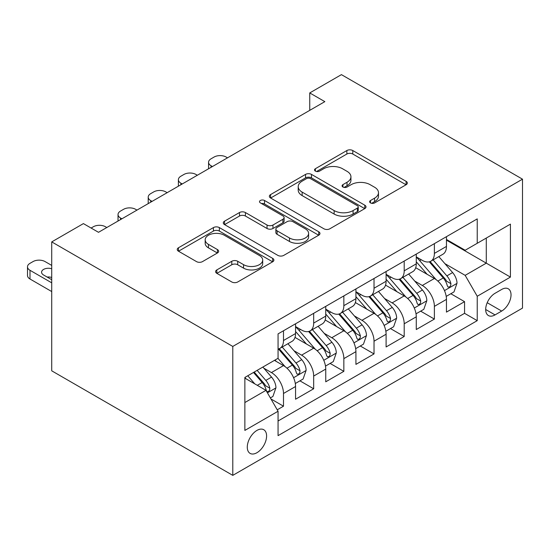 <?xml version="1.0" encoding="UTF-8"?>
<svg xmlns="http://www.w3.org/2000/svg" width="550" height="550" viewBox="0 0 550 550"><rect width="100%" height="100%" fill="white"/><g stroke="black" fill="none" stroke-linecap="round" stroke-linejoin="round"><path stroke-width="0.82" d="M370.487 202.916A2.936 1.691 0 0 0 374.639 202.916L406.106 184.745A4.187 2.42 0 0 0 407.337 183.04A4.187 2.42 0 0 0 406.106 181.328L352.791 150.542A4.187 2.42 0 0 0 346.864 150.542L315.391 168.713A2.936 1.691 0 0 0 314.531 169.916A2.936 1.691 0 0 0 315.391 171.112A2.936 1.691 0 0 0 319.543 171.112L323.613 168.761A13.406 7.741 0 0 1 342.574 168.761L347.016 171.325A13.406 7.741 0 0 1 350.941 176.798A13.406 7.741 0 0 1 347.016 182.27L342.939 184.621A2.936 1.691 0 0 0 342.079 185.817A2.936 1.691 0 0 0 342.939 187.014A2.936 1.691 0 0 0 347.091 187.014L351.161 184.663A13.406 7.741 0 0 1 370.116 184.663L374.564 187.227A13.406 7.741 0 0 1 378.489 192.699A13.406 7.741 0 0 1 374.564 198.172L370.487 200.523A2.936 1.691 0 0 0 369.627 201.719A2.936 1.691 0 0 0 370.487 202.916L370.487 200.523M256.939 452.712A13.654 7.886 120 0 0 265.856 440.681A13.654 7.886 120 0 0 263.766 429.736A13.654 7.886 120 0 0 256.939 430.416A13.654 7.886 120 0 0 248.016 442.447A13.654 7.886 120 0 0 250.106 453.393A13.654 7.886 120 0 0 256.939 452.712M216.831 269.913A4.187 2.42 0 0 0 215.6 271.624A4.187 2.42 0 0 0 216.831 273.336L231.784 281.971A4.187 2.42 0 0 0 237.71 281.971L272.663 261.793A4.187 2.42 0 0 0 273.893 260.081A4.187 2.42 0 0 0 272.663 258.369L219.347 227.59A4.187 2.42 0 0 0 213.421 227.59L178.468 247.768A4.187 2.42 0 0 0 177.244 249.48A4.187 2.42 0 0 0 178.468 251.192L196.536 261.621A4.187 2.42 0 0 0 202.462 261.621L217.422 252.986A4.187 2.42 0 0 0 218.646 251.274A4.187 2.42 0 0 0 217.422 249.562L208.457 244.393A11.206 6.469 0 0 1 205.178 239.814A11.206 6.469 0 0 1 212.094 233.839A11.206 6.469 0 0 1 224.311 235.242L259.407 255.509A11.206 6.469 0 0 1 262.694 260.081A11.206 6.469 0 0 1 255.771 266.056A11.206 6.469 0 0 1 243.561 264.653L237.71 261.278A4.187 2.42 0 0 0 231.784 261.278L216.831 269.913L216.831 273.336M522.5 179.176L341.433 74.635L309.746 92.929L324.837 101.64L98.505 232.313L83.414 223.603L51.727 241.897L232.794 346.431L522.5 179.176L522.5 308.103L232.794 475.365L232.794 346.431M323.909 228.786A4.187 2.42 0 0 0 329.835 228.786L364.788 208.608A4.187 2.42 0 0 0 366.011 206.896A4.187 2.42 0 0 0 364.788 205.184L311.472 174.398A4.187 2.42 0 0 0 305.546 174.398L270.593 194.583A4.187 2.42 0 0 0 269.363 196.295A4.187 2.42 0 0 0 270.593 198L323.909 228.786M261.546 203.555A2.936 1.691 0 0 1 264.516 203.968L264.516 200.482L318.725 231.777A4.187 2.42 0 0 1 319.956 233.489A4.187 2.42 0 0 1 318.725 235.201L283.772 255.379A4.187 2.42 0 0 1 277.846 255.379L224.531 224.593L224.531 221.176A4.187 2.42 0 0 0 223.3 222.887A4.187 2.42 0 0 0 224.531 224.593M224.531 221.176L239.491 212.541A4.187 2.42 0 0 1 245.41 212.541L267.039 225.026A4.187 2.42 0 0 0 272.958 225.026L282.886 219.292A4.187 2.42 0 0 0 284.109 217.587A4.187 2.42 0 0 0 282.886 215.875L260.37 202.874A2.936 1.691 0 0 1 259.511 201.678A2.936 1.691 0 0 1 261.326 200.117A2.936 1.691 0 0 1 264.516 200.482M277.228 409.812L283.491 406.196L270.971 398.963M263.842 368.197L271.425 372.57A17.071 9.859 60 0 1 283.491 393.477L295.563 386.506L295.563 399.224L313.672 388.774L299.942 380.848M294.023 350.769L301.599 355.149A17.071 9.859 60 0 1 313.672 376.056L325.744 369.084L325.744 381.803L343.846 371.346L330.117 363.419M324.197 333.348L331.774 337.721A17.071 9.859 60 0 1 343.846 358.627L355.919 351.663L355.919 364.382L374.027 353.925L360.298 345.998M354.379 315.927L361.955 320.299A17.071 9.859 60 0 1 374.027 341.206L386.1 334.235L386.1 346.961L404.202 336.504L390.473 328.577M384.553 298.506L392.129 302.878A17.071 9.859 60 0 1 404.202 323.785L416.274 316.814L416.274 329.532L434.383 319.082L434.383 306.364A17.071 9.859 -120 0 0 422.311 285.457L414.734 281.077M420.647 311.156L434.383 319.082M295.563 386.506A17.071 9.859 -120 0 0 283.491 365.599L274.436 360.374M325.744 369.084A17.071 9.859 -120 0 0 313.672 348.178L295.006 337.404M355.919 351.663A17.071 9.859 -120 0 0 343.846 330.756L325.188 319.976M386.1 334.235A17.071 9.859 -120 0 0 374.027 313.328L355.362 302.555M416.274 316.814A17.071 9.859 -120 0 0 404.202 295.907L385.543 285.134M501.676 289.458L495.041 293.294A13.227 7.638 120 0 0 486.393 304.954A13.227 7.638 120 0 0 488.421 315.556A13.227 7.638 120 0 0 495.041 314.903L501.676 311.066A13.227 7.638 120 0 0 510.317 299.406A13.227 7.638 120 0 0 508.289 288.805A13.227 7.638 120 0 0 501.676 289.458M244.867 402.538L265.987 390.342L278.059 411.249L278.059 435.641L477.235 320.65L477.235 296.257L465.163 275.351L444.909 263.656M278.059 411.249L244.867 430.416L244.867 377.444L278.059 358.284L278.059 333.891L477.235 218.9L477.235 243.292L510.428 224.125L510.428 277.09L477.235 296.257M295.563 326.569L301.599 330.055A17.071 9.859 60 0 0 310.138 330.901L322.204 323.929A17.071 9.859 -120 0 0 325.744 316.119L325.744 306.364M325.744 309.148L331.774 312.634A17.071 9.859 60 0 0 340.312 313.479L352.385 306.508A17.071 9.859 -120 0 0 355.919 298.698L355.919 288.936M355.919 291.727L361.955 295.212A17.071 9.859 60 0 0 370.487 296.058L382.559 289.087A17.071 9.859 -120 0 0 386.1 281.27L386.1 271.514M386.1 274.306L392.129 277.784A17.071 9.859 60 0 0 400.668 278.63L412.741 271.666A17.071 9.859 -120 0 0 416.274 263.849L416.274 254.093M278.059 421.004L464.558 313.328L464.558 301.654L446.456 312.111L446.456 299.393A17.071 9.859 -120 0 0 434.383 278.486L415.717 267.712M416.274 256.877L422.311 260.363A17.071 9.859 -120 0 0 430.842 261.209A17.071 9.859 -120 0 0 434.383 253.392L434.383 243.636M430.842 261.209L442.915 254.238A17.071 9.859 -120 0 0 446.456 246.428L446.456 236.672M283.491 330.749L283.491 340.512A17.071 9.859 60 0 1 279.957 348.322A17.071 9.859 60 0 1 278.059 349.016M279.957 348.322L292.029 341.357A17.071 9.859 -120 0 0 295.563 333.541L295.563 323.785M313.672 313.328L313.672 323.084A17.071 9.859 60 0 1 310.138 330.901M343.846 295.907L343.846 305.663A17.071 9.859 60 0 1 340.312 313.479M374.027 278.486L374.027 288.241A17.071 9.859 60 0 1 370.487 296.058M404.202 261.058L404.202 270.82A17.071 9.859 60 0 1 400.668 278.63M404.202 323.785L404.202 336.504M374.027 341.206L374.027 353.925M343.846 358.627L343.846 371.346M313.672 376.056L313.672 388.774M283.491 393.477L283.491 406.196M265.987 390.342L244.867 378.146M465.163 275.351L486.289 263.154L486.289 238.061L510.428 224.125M446.456 240.157L510.428 277.09M446.456 239.456L465.163 250.257L477.235 243.292M51.727 241.897L51.727 370.824L232.794 475.365M309.746 92.929L309.746 110.351M450.828 293.728L464.558 301.654M464.558 313.328L477.235 320.65M371.663 203.335L374.564 201.657A13.406 7.741 0 0 0 378.489 196.185L378.489 192.699M350.941 176.798L350.941 180.283A13.406 7.741 0 0 1 347.016 185.756L344.114 187.426M406.051 184.779L352.791 154.028A4.187 2.42 0 0 0 346.864 154.028L316.566 171.524M364.732 208.636L311.472 177.884A4.187 2.42 0 0 0 305.546 177.884L270.648 198.034M357.383 208.093A2.936 1.691 0 0 0 358.243 206.896A2.936 1.691 0 0 0 357.383 205.7L310.578 178.674A2.936 1.691 0 0 0 306.433 178.674L302.136 181.156A13.406 7.741 0 0 0 298.21 186.629A13.406 7.741 0 0 0 302.136 192.101L334.132 210.574A13.406 7.741 0 0 0 353.086 210.574L357.383 208.093L357.383 211.578A2.936 1.691 0 0 0 358.243 210.382L358.243 206.896M298.21 186.629L298.21 190.114A13.406 7.741 0 0 0 302.136 195.587L302.136 192.101M357.383 211.578L353.086 214.053A13.406 7.741 0 0 1 334.132 214.053L302.136 195.587M224.586 224.627L239.491 216.026L239.491 212.541M284.109 217.587L284.109 221.066A4.187 2.42 0 0 1 282.886 222.778L272.958 228.504A4.187 2.42 0 0 1 267.039 228.504L245.41 216.026A4.187 2.42 0 0 0 239.491 216.026M264.516 203.968L318.67 235.228M289.472 237.978A11.206 6.469 0 0 0 301.689 239.381A11.206 6.469 0 0 0 308.605 233.399A11.206 6.469 0 0 0 305.319 228.827L292.957 221.691A4.187 2.42 0 0 0 287.031 221.691L277.111 227.418A4.187 2.42 0 0 0 275.88 229.13A4.187 2.42 0 0 0 277.111 230.835L289.472 237.978L289.472 241.464A11.206 6.469 0 0 0 301.689 242.866A11.206 6.469 0 0 0 308.605 236.885L308.605 233.399M275.88 229.13L275.88 232.609A4.187 2.42 0 0 0 277.111 234.321L277.111 230.835M289.472 241.464L277.111 234.321M262.694 260.081L262.694 263.567A11.206 6.469 0 0 1 255.771 269.541A11.206 6.469 0 0 1 243.561 268.139L237.71 264.763A4.187 2.42 0 0 0 231.784 264.763L216.886 273.371M205.178 239.814L205.178 243.299A11.206 6.469 0 0 0 208.457 247.878L208.457 244.393M217.367 253.014L208.457 247.878M272.607 261.821L219.347 231.076A4.187 2.42 0 0 0 213.421 231.076L178.523 251.219M446.201 296.402L453.998 291.899L457.016 283.188A11.309 6.531 -120 0 0 452.609 272.566L438.817 256.603M212.424 166.54L211.069 165.756A8.539 4.929 0 0 1 208.567 162.271A8.539 4.929 0 0 1 211.069 158.792L214.081 157.046A8.539 4.929 0 0 1 226.153 157.046L227.514 157.829M436.061 279.586L419.705 260.659A32.649 18.851 -120 0 0 416.274 257.07M427.089 274.278L417.945 263.684A27.101 15.648 -120 0 0 416.274 261.869M429.309 261.821L443.252 277.97A11.309 6.531 60 0 1 447.288 285.759L448.106 287.1L449.639 286.887L450.663 285.643L450.911 283.669A11.309 6.531 -120 0 0 446.875 275.88L433.084 259.916M430.127 261.559L445.115 278.912A5.761 3.327 60 0 1 446.566 281.167L450.911 283.669M416.02 313.823L423.816 309.327L426.834 300.609A11.309 6.531 -120 0 0 422.434 289.994L408.643 274.031M182.242 183.968L180.888 183.184A8.539 4.929 0 0 1 178.386 179.699A8.539 4.929 0 0 1 180.888 176.213L183.906 174.467A8.539 4.929 0 0 1 195.979 174.467L197.333 175.251M405.879 297.014L389.531 278.08A32.649 18.851 -120 0 0 386.1 274.491M396.914 291.699L387.764 281.112A27.101 15.648 -120 0 0 386.1 279.29M399.128 279.249L413.078 295.391A11.309 6.531 60 0 1 417.106 303.188L417.931 304.528L419.457 304.308L420.482 303.064L420.729 301.091A11.309 6.531 -120 0 0 416.701 293.301L402.909 277.337M399.953 278.981L414.934 296.333A5.761 3.327 60 0 1 416.384 298.588L420.729 301.091M385.846 331.251L393.642 326.748L396.66 318.038A11.309 6.531 -120 0 0 392.253 307.416L378.469 291.452M152.068 201.389L150.714 200.606A8.539 4.929 0 0 1 148.211 197.12A8.539 4.929 0 0 1 150.714 193.634L153.732 191.895A8.539 4.929 0 0 1 165.797 191.895L167.159 192.679M375.705 314.435L359.349 295.501A32.649 18.851 -120 0 0 355.919 291.913M366.733 309.121L357.589 298.533A27.101 15.648 -120 0 0 355.919 296.711M368.954 296.67L382.896 312.819A11.309 6.531 60 0 1 386.932 320.609L387.757 321.949L389.283 321.729L390.308 320.492L390.555 318.519A11.309 6.531 -120 0 0 386.519 310.722L372.735 294.759M369.772 296.409L384.759 313.754A5.761 3.327 60 0 1 386.21 316.009L390.555 318.519M355.664 348.673L363.461 344.169L366.479 335.459A11.309 6.531 -120 0 0 362.079 324.837L348.288 308.873M121.887 218.811L120.532 218.027A8.539 4.929 0 0 1 118.03 214.541A8.539 4.929 0 0 1 120.532 211.056L123.551 209.316A8.539 4.929 0 0 1 135.623 209.316L136.978 210.1M345.524 331.856L329.175 312.923A32.649 18.851 -120 0 0 325.744 309.334M336.559 326.542L327.408 315.954A27.101 15.648 -120 0 0 325.744 314.132M338.772 314.091L352.722 330.241A11.309 6.531 60 0 1 356.751 338.03L357.576 339.371L359.102 339.157L360.126 337.913L360.374 335.94A11.309 6.531 -120 0 0 356.345 328.151L342.554 312.187M339.597 313.83L354.578 331.176A5.761 3.327 60 0 1 356.029 333.431L360.374 335.94M325.49 366.094L333.286 361.591L336.304 352.88A11.309 6.531 -120 0 0 331.897 342.258L318.113 326.294M91.114 228.044L93.376 226.738A8.539 4.929 0 0 1 105.442 226.738L106.803 227.521M315.349 349.278L298.994 330.351A32.649 18.851 -120 0 0 295.563 326.755M306.377 343.97L297.234 333.376A27.101 15.648 -120 0 0 295.563 331.561M308.598 331.512L322.541 347.662A11.309 6.531 60 0 1 326.576 355.451L327.401 356.792L328.928 356.579L329.952 355.334L330.199 353.361A11.309 6.531 -120 0 0 326.164 345.572L312.379 329.608M309.416 331.251L324.404 348.604A5.761 3.327 60 0 1 325.854 350.852L330.199 353.361M295.309 383.515L303.105 379.019L306.123 370.301A11.309 6.531 -120 0 0 301.723 359.686L287.932 343.722M285.168 366.706L277.949 358.346M276.203 361.391L275.028 360.03M278.417 348.941L292.366 365.083A11.309 6.531 60 0 1 296.395 372.879L297.22 374.22L298.746 374L299.771 372.756L300.018 370.783A11.309 6.531 -120 0 0 295.989 362.993L282.198 347.029M279.242 348.673L294.222 366.025A5.761 3.327 60 0 1 295.68 368.28L300.018 370.783M270.366 397.918L272.931 396.44L275.949 387.723A11.309 6.531 -120 0 0 271.542 377.107L262.859 367.056M51.727 282.837L30.003 270.298A8.539 4.929 0 0 1 27.5 266.812A8.539 4.929 0 0 1 30.003 263.326L33.021 261.587A8.539 4.929 0 0 1 45.086 261.587L51.727 265.416M254.76 383.859L247.775 375.767M51.727 291.555L30.003 279.008A8.539 4.929 180 0 1 27.5 275.522L27.5 266.812M246.022 378.812L244.867 377.472M51.727 277.482A6.827 3.939 0 0 0 47.135 277.049M253.509 372.46L262.185 382.511A11.309 6.531 60 0 1 266.221 390.301L267.046 391.641L268.572 391.421L269.596 390.184L269.844 388.211A11.309 6.531 -120 0 0 265.808 380.414L257.125 370.363M254.203 372.054L264.048 383.446A5.761 3.327 60 0 1 265.499 385.701L269.844 388.211M51.727 268.764A6.827 3.939 0 0 0 41.58 272.216A6.827 3.939 0 0 0 43.581 275L51.727 279.702M271.425 372.57L283.491 365.599M301.599 355.149L313.672 348.178M331.774 337.721L343.846 330.756M361.955 320.299L374.027 313.328M392.129 302.878L404.202 295.907M422.311 285.457L434.383 278.486M434.383 253.392L446.456 246.428M283.491 340.512L295.563 333.541M313.672 323.084L325.744 316.119M343.846 305.663L355.919 298.698M374.027 288.241L386.1 281.27M404.202 270.82L416.274 263.849M434.383 306.364L446.456 299.393M487.204 302.713L501.676 311.066M485.684 309.499L495.041 314.903M374.564 201.657L374.564 198.172M342.939 187.014L342.939 184.621M347.016 185.756L347.016 182.27M315.391 171.112L315.391 168.713M346.864 154.028L346.864 150.542M352.791 154.028L352.791 150.542M406.106 184.745L406.106 181.328M270.593 198L270.593 194.583M305.546 177.884L305.546 174.398M311.472 177.884L311.472 174.398M364.788 208.608L364.788 205.184M334.132 214.053L334.132 210.574M353.086 214.053L353.086 210.574M245.41 216.026L245.41 212.541M267.039 228.504L267.039 225.026M272.958 228.504L272.958 225.026M282.886 222.778L282.886 219.292M318.725 235.201L318.725 231.777M231.784 264.763L231.784 261.278M237.71 264.763L237.71 261.278M243.561 268.139L243.561 264.653M217.422 252.986L217.422 249.562M178.468 251.192L178.468 247.768M213.421 231.076L213.421 227.59M219.347 231.076L219.347 227.59M272.663 261.793L272.663 258.369M211.069 165.756L211.069 167.324M444.476 290.606L456.94 283.408M419.705 260.659L421.259 259.758M446.875 275.88L452.609 272.566M437.862 281.084L443.252 277.97M180.888 183.184L180.888 184.745M414.294 308.028L426.759 300.829M389.531 278.08L391.084 277.179M416.701 293.301L422.434 289.994M407.681 298.506L413.078 295.391M150.714 200.606L150.714 202.173M384.12 325.449L396.584 318.251M359.349 295.501L360.903 294.607M386.519 310.722L392.253 307.416M377.506 315.934L382.896 312.819M120.532 218.027L120.532 219.594M353.939 342.87L366.403 335.679M329.175 312.923L330.729 312.029M356.345 328.151L362.079 324.837M347.325 333.355L352.722 330.241M323.764 360.298L336.229 353.1M298.994 330.351L300.548 329.45M326.164 345.572L331.897 342.258M317.151 350.776L322.541 347.662M293.583 377.719L306.048 370.521M295.989 362.993L301.723 359.686M286.969 368.197L292.366 365.083M30.003 270.298L30.003 279.008M267.424 392.824L275.873 387.942M265.808 380.414L271.542 377.107M257.304 385.33L262.185 382.511M208.567 162.271L208.567 168.767M178.386 179.699L178.386 186.189M148.211 197.12L148.211 203.617M118.03 214.541L118.03 221.038"/></g></svg>
